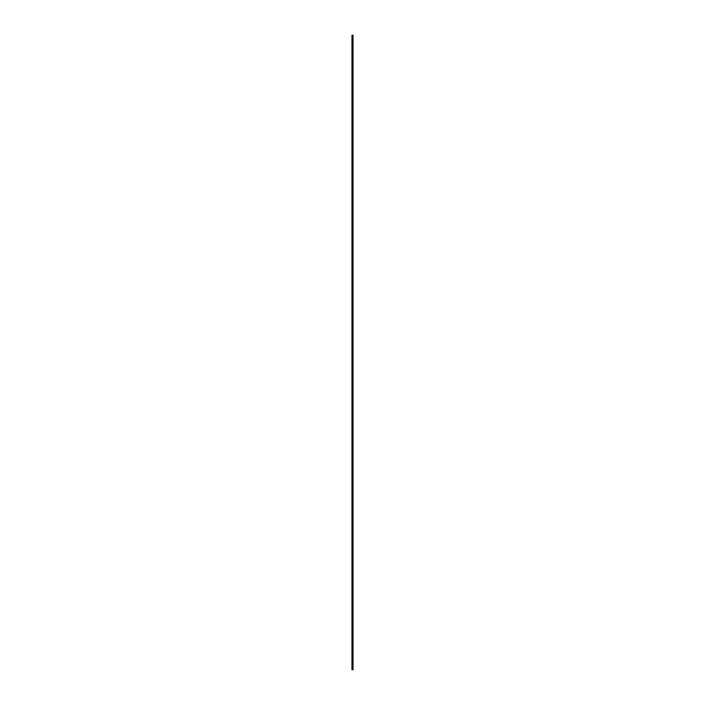 <?xml version="1.0" encoding="UTF-8"?>
<svg xmlns="http://www.w3.org/2000/svg" width="705" height="705" viewBox="0 0 705 705"><rect width="100%" height="100%" fill="white"/><g stroke="black" fill="none" stroke-linecap="round" stroke-linejoin="round"><path stroke-width="0.53" stroke-dasharray="3.52 2.64" d="M351.971 35.25L351.971 669.75L353.029 669.75L353.029 35.25L351.971 35.25M351.971 669.688L352.967 669.688L351.971 669.688L351.971 35.312L352.967 35.312L352.967 669.688L352.967 35.312L351.971 35.312L351.971 669.688"/><path stroke-width="1.06" d="M353.029 669.75L351.971 669.75L351.971 35.25L353.029 35.25L353.029 669.75"/></g></svg>
